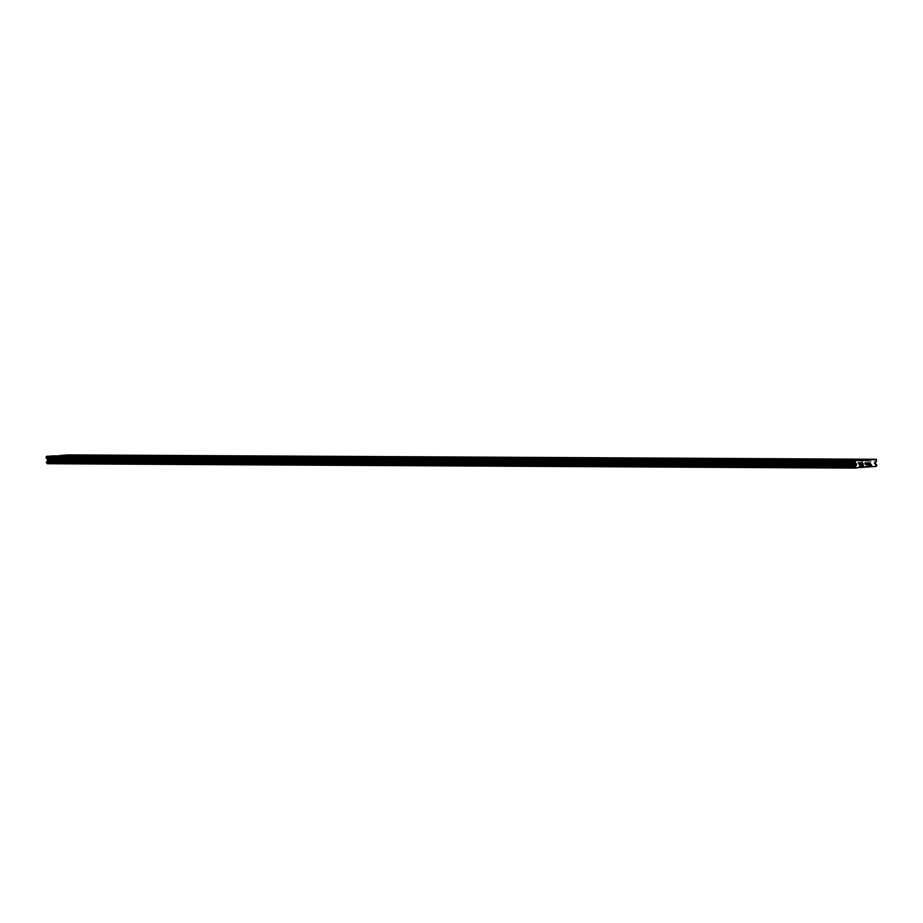 <?xml version="1.0" encoding="UTF-8"?>
<svg xmlns="http://www.w3.org/2000/svg" width="923" height="923" viewBox="0 0 923 923"><rect width="100%" height="100%" fill="white"/><g stroke="black" fill="none" stroke-linecap="round" stroke-linejoin="round"><path stroke-width="0.69" stroke-dasharray="4.62 3.46" d="M862.463 463.427L865.289 463.265L862.463 463.427M866.12 466.75L861.424 467.026L866.12 466.761M845.249 463.334L848.075 463.173L845.249 463.334M848.918 466.657L844.21 466.934L848.918 466.657M848.918 466.669L844.21 466.946L848.918 466.669M828.046 463.242L830.862 463.081L828.046 463.242M831.704 466.565L826.996 466.842L831.704 466.577M810.832 463.15L813.648 462.988L810.832 463.15M814.49 466.473L809.783 466.75L814.49 466.484M793.618 463.058L796.445 462.896L793.618 463.058M797.276 466.38L792.58 466.657L797.276 466.392M776.405 462.965L779.231 462.804L776.405 462.965M780.073 466.288L775.366 466.565L780.073 466.3M759.202 462.873L762.017 462.7L759.202 462.873M762.86 466.196L758.152 466.484L762.86 466.196M741.988 462.781L744.803 462.608L741.988 462.781M745.646 466.103L740.938 466.392L745.646 466.103M724.774 462.688L727.601 462.515L724.774 462.688M728.432 466.011L723.724 466.288L728.432 466.011M707.56 462.596L710.387 462.423L707.56 462.596M711.218 465.919L706.522 466.207L711.218 465.919M690.346 462.504L693.173 462.331L690.346 462.504M694.015 465.827L689.308 466.115L694.015 465.827M673.144 462.411L675.959 462.238L673.144 462.411M676.801 465.734L672.094 466.023L676.801 465.734M655.93 462.319L658.745 462.146L655.93 462.319M659.587 465.642L654.88 465.93L659.587 465.642M638.716 462.227L641.543 462.054L638.716 462.227M642.373 465.55L637.678 465.838L642.373 465.55M621.502 462.135L624.329 461.962L621.502 462.135M625.159 465.457L620.464 465.746L625.159 465.457M604.288 462.042L607.115 461.869L604.288 462.042M607.957 465.365L603.25 465.642L607.957 465.365M587.086 461.95L589.901 461.777L587.086 461.95M590.743 465.261L586.036 465.55L590.743 465.273M569.872 461.858L572.687 461.685L569.872 461.858M573.529 465.169L568.822 465.457L573.529 465.18M552.658 461.765L555.484 461.592L552.658 461.765M556.315 465.077L551.619 465.365L556.315 465.088M535.444 461.673L538.271 461.5L535.444 461.673M539.101 464.984L534.405 465.273L539.101 464.984M539.101 464.996L534.405 465.273L539.101 464.996M518.23 461.581L521.057 461.408L518.23 461.581M521.899 464.892L517.192 465.18L521.899 464.904M501.027 461.477L503.843 461.315L501.027 461.477M504.685 464.8L499.978 465.088L504.685 464.811M483.814 461.385L486.629 461.223L483.814 461.385M487.471 464.707L482.764 464.996L487.471 464.719M466.6 461.292L469.426 461.131L466.6 461.292M470.257 464.615L465.561 464.904L470.257 464.627M449.386 461.2L452.212 461.039L449.386 461.2M453.043 464.523L448.347 464.811L453.043 464.523M453.043 464.534L448.347 464.811L453.043 464.534M432.172 461.108L434.998 460.946L432.172 461.108M435.841 464.431L431.133 464.707L435.841 464.442M414.969 461.015L417.784 460.854L414.969 461.015M418.627 464.338L413.919 464.615L418.627 464.35M397.755 460.923L400.57 460.762L397.755 460.923M401.413 464.246L396.705 464.523L401.413 464.257M380.541 460.831L383.368 460.669L380.541 460.831M384.199 464.154L379.503 464.431L384.199 464.165M363.327 460.739L366.154 460.577L363.327 460.739M366.985 464.061L362.289 464.338L366.985 464.061M366.985 464.073L362.289 464.35L366.985 464.073M346.113 460.646L348.94 460.485L346.113 460.646M349.782 463.969L345.075 464.246L349.782 463.981M328.911 460.554L331.726 460.381L328.911 460.554M332.568 463.877L327.861 464.165L332.568 463.877M311.697 460.462L314.512 460.289L311.697 460.462M315.354 463.784L310.647 464.073L315.354 463.784M294.483 460.369L297.31 460.196L294.483 460.369M298.141 463.692L293.445 463.981L298.141 463.692M277.269 460.277L280.096 460.104L277.269 460.277M260.067 460.185L262.882 460.012L260.067 460.185M263.724 463.508L259.017 463.796L263.724 463.508M242.853 460.092L245.668 459.919L242.853 460.092M246.51 463.415L241.803 463.704L246.51 463.415M225.639 460L228.466 459.827L225.639 460M229.296 463.323L224.589 463.6L229.296 463.323M208.425 459.908L211.252 459.735L208.425 459.908M212.082 463.231L207.387 463.519L212.082 463.231M191.211 459.816L194.038 459.642L191.211 459.816M194.88 463.138L190.173 463.427L194.88 463.138M174.009 459.723L176.824 459.55L174.009 459.723M177.666 463.046L172.959 463.323L177.666 463.046M156.795 459.631L159.61 459.458L156.795 459.631M160.452 462.942L155.745 463.231L160.452 462.954M139.581 459.539L142.407 459.366L139.581 459.539M143.238 462.85L138.542 463.138L143.238 462.85M143.238 462.861L138.542 463.138L143.238 462.861M122.367 459.446L125.193 459.273L122.367 459.446M126.024 462.758L121.328 463.046L126.024 462.769M105.153 459.354L107.979 459.181L105.153 459.354M108.822 462.665L104.114 462.954L108.822 462.677M87.95 459.262L90.766 459.089L87.95 459.262M91.608 462.573L86.9 462.861L91.608 462.585M70.736 459.169L73.552 458.996L70.736 459.169M74.394 462.481L69.686 462.769L74.394 462.492M849.714 464.327L852.529 464.154L849.714 464.327M853.371 467.649L848.664 467.938L853.371 467.649M832.5 464.234L835.315 464.061L832.5 464.234M836.157 467.557L831.45 467.846L836.157 467.557M815.286 464.142L818.113 463.969L815.286 464.142M818.943 467.465L814.248 467.753L818.943 467.465M798.072 464.05L800.899 463.877L798.072 464.05M801.729 467.373L797.034 467.661L801.729 467.373M780.858 463.957L783.685 463.784L780.858 463.957M784.527 467.28L779.82 467.569L784.527 467.28M763.656 463.865L766.471 463.692L763.656 463.865M767.313 467.188L762.606 467.476L767.313 467.188M746.442 463.773L749.257 463.6L746.442 463.773M750.099 467.096L745.392 467.384L750.099 467.096M729.228 463.681L732.054 463.508L729.228 463.681M732.885 467.003L728.189 467.292L732.885 467.003M712.014 463.588L714.84 463.415L712.014 463.588M694.8 463.496L697.626 463.323L694.8 463.496M698.469 466.819L693.761 467.096L698.469 466.819M677.597 463.404L680.413 463.231L677.597 463.404M681.255 466.715L676.547 467.003L681.255 466.715M681.255 466.726L676.547 467.003L681.255 466.726M660.383 463.311L663.199 463.138L660.383 463.311M664.041 466.623L659.334 466.911L664.041 466.634M643.169 463.219L645.996 463.046L643.169 463.219M646.827 466.53L642.131 466.819L646.827 466.542M625.956 463.127L628.782 462.954L625.956 463.127M629.624 466.438L624.917 466.726L629.624 466.45M608.753 463.034L611.568 462.861L608.753 463.034M612.41 466.346L607.703 466.634L612.41 466.357M591.539 462.931L594.354 462.769L591.539 462.931M595.197 466.253L590.489 466.542L595.197 466.253M595.197 466.265L590.489 466.542L595.197 466.265M574.325 462.838L577.152 462.677L574.325 462.838M577.983 466.161L573.275 466.45L577.983 466.173M557.111 462.746L559.938 462.585L557.111 462.746M560.769 466.069L556.073 466.357L560.769 466.08M539.897 462.654L542.724 462.492L539.897 462.654M543.566 465.977L538.859 466.265L543.566 465.988M522.695 462.561L525.51 462.4L522.695 462.561M526.352 465.884L521.645 466.161L526.352 465.896M505.481 462.469L508.296 462.308L505.481 462.469M509.138 465.792L504.431 466.069L509.138 465.792M509.138 465.803L504.431 466.08L509.138 465.803M488.267 462.377L491.094 462.215L488.267 462.377M491.924 465.7L487.229 465.977L491.924 465.711M471.053 462.285L473.88 462.123L471.053 462.285M474.71 465.607L470.015 465.884L474.71 465.619M453.839 462.192L456.666 462.031L453.839 462.192M457.508 465.515L452.801 465.792L457.508 465.527M436.637 462.1L439.452 461.938L436.637 462.1M440.294 465.423L435.587 465.7L440.294 465.434M419.423 462.008L422.238 461.835L419.423 462.008M423.08 465.33L418.373 465.619L423.08 465.33M402.209 461.915L405.035 461.742L402.209 461.915M405.866 465.238L401.17 465.527L405.866 465.238M384.995 461.823L387.822 461.65L384.995 461.823M388.652 465.146L383.956 465.434L388.652 465.146M367.781 461.731L370.608 461.558L367.781 461.731M371.45 465.054L366.743 465.342L371.45 465.054M350.578 461.638L353.394 461.465L350.578 461.638M354.236 464.961L349.529 465.25L354.236 464.961M333.365 461.546L336.18 461.373L333.365 461.546M337.022 464.869L332.315 465.157L337.022 464.869M316.151 461.454L318.977 461.281L316.151 461.454M319.808 464.777L315.112 465.065L319.808 464.777M298.937 461.362L301.763 461.188L298.937 461.362M302.594 464.684L297.898 464.973L302.594 464.684M281.723 461.269L284.549 461.096L281.723 461.269M285.392 464.592L280.684 464.88L285.392 464.592M264.52 461.177L267.335 461.004L264.52 461.177M268.178 464.5L263.47 464.777L268.178 464.5M247.306 461.085L250.121 460.912L247.306 461.085M250.964 464.407L246.256 464.684L250.964 464.407M230.092 460.992L232.919 460.819L230.092 460.992M233.75 464.304L229.054 464.592L233.75 464.315M212.878 460.9L215.705 460.727L212.878 460.9M216.536 464.211L211.84 464.5L216.536 464.223M195.664 460.808L198.491 460.635L195.664 460.808M199.333 464.119L194.626 464.407L199.333 464.119M199.333 464.131L194.626 464.407L199.333 464.131M178.462 460.715L181.277 460.542L178.462 460.715M182.119 464.027L177.412 464.315L182.119 464.038M161.248 460.623L164.063 460.45L161.248 460.623M164.905 463.934L160.198 464.223L164.905 463.946M144.034 460.519L146.861 460.358L144.034 460.519M147.692 463.842L142.996 464.131L147.692 463.854M126.82 460.427L129.647 460.265L126.82 460.427M130.489 463.75L125.782 464.038L130.489 463.761M109.618 460.335L112.433 460.173L109.618 460.335M113.275 463.658L108.568 463.946L113.275 463.658M113.275 463.669L108.568 463.946L113.275 463.669M92.404 460.242L95.219 460.081L92.404 460.242M96.061 463.565L91.354 463.854L96.061 463.577M75.19 460.15L78.017 459.989L75.19 460.15M78.847 463.473L74.14 463.75L78.847 463.484M57.976 460.058L60.803 459.896L57.976 460.058M61.633 463.381L56.938 463.658L61.633 463.392M57.111 460.127L61.806 459.839L57.111 460.127M57.272 463.346L61.979 463.069L57.272 463.346M74.325 460.219L79.02 459.931L74.325 460.219M74.486 463.438L79.182 463.161L74.486 463.438M91.527 460.312L96.234 460.023L91.527 460.312M91.7 463.531L96.396 463.254L91.7 463.531M108.741 460.404L113.448 460.116L108.741 460.404M108.902 463.623L113.61 463.346L108.902 463.623M125.955 460.496L130.662 460.208L125.955 460.496M126.116 463.727L130.824 463.438L126.116 463.727M143.169 460.589L147.865 460.3L143.169 460.589M143.33 463.819L148.038 463.531L143.33 463.819M160.383 460.681L165.079 460.392L160.383 460.681M160.544 463.911L165.24 463.623L160.544 463.911M177.585 460.773L182.293 460.485L177.585 460.773M177.747 464.004L182.454 463.715L177.747 464.004M194.799 460.865L199.506 460.589L194.799 460.865M194.961 464.096L199.668 463.808L194.961 464.096M212.013 460.958L216.72 460.681L212.013 460.958M212.175 464.188L216.882 463.9L212.175 464.188M229.227 461.05L233.923 460.773L229.227 461.05M229.389 464.281L234.084 463.992L229.389 464.281M246.429 461.142L251.137 460.865L246.429 461.142M246.603 464.373L251.298 464.084L246.603 464.373M263.643 461.235L268.351 460.958L263.643 461.235M263.805 464.465L268.512 464.177L263.805 464.465M280.857 461.327L285.565 461.05L280.857 461.327M281.019 464.557L285.726 464.281L281.019 464.557M298.071 461.419L302.767 461.142L298.071 461.419M298.233 464.65L302.94 464.373L298.233 464.65M315.285 461.512L319.981 461.235L315.285 461.512M315.447 464.742L320.143 464.465L315.447 464.742M332.488 461.604L337.195 461.327L332.488 461.604M332.661 464.834L337.356 464.557L332.661 464.834M349.702 461.696L354.409 461.419L349.702 461.696M349.863 464.927L354.57 464.65L349.863 464.927M366.916 461.788L371.623 461.512L366.916 461.788M367.077 465.019L371.784 464.742L367.077 465.019M384.13 461.881L388.825 461.604L384.13 461.881M384.291 465.111L388.998 464.834L384.291 465.111M401.343 461.973L406.039 461.696L401.343 461.973M401.505 465.204L406.201 464.927L401.505 465.204M418.546 462.065L423.253 461.788L418.546 462.065M418.719 465.296L423.415 465.019L418.719 465.296M435.76 462.158L440.467 461.881L435.76 462.158M435.921 465.388L440.629 465.111L435.921 465.388M452.974 462.25L457.681 461.973L452.974 462.25M453.135 465.48L457.843 465.204L453.135 465.48M470.188 462.354L474.884 462.065L470.188 462.354M470.349 465.573L475.057 465.296L470.349 465.573M487.402 462.446L492.097 462.158L487.402 462.446M487.563 465.665L492.259 465.388L487.563 465.665M504.604 462.538L509.311 462.25L504.604 462.538M504.777 465.757L509.473 465.48L504.777 465.757M521.818 462.631L526.525 462.342L521.818 462.631M521.98 465.85L526.687 465.573L521.98 465.85M539.032 462.723L543.739 462.435L539.032 462.723M539.194 465.942L543.901 465.665L539.194 465.942M556.246 462.815L560.942 462.527L556.246 462.815M556.407 466.046L561.115 465.757L556.407 466.046M573.46 462.908L578.156 462.619L573.46 462.908M573.621 466.138L578.317 465.85L573.621 466.138M590.662 463L595.37 462.711L590.662 463M590.835 466.23L595.531 465.942L590.835 466.23M607.876 463.092L612.584 462.804L607.876 463.092M608.038 466.323L612.745 466.034L608.038 466.323M625.09 463.184L629.798 462.908L625.09 463.184M625.252 466.415L629.959 466.127L625.252 466.415M642.304 463.277L647 463L642.304 463.277M642.466 466.507L647.173 466.219L642.466 466.507M659.518 463.369L664.214 463.092L659.518 463.369M659.68 466.6L664.375 466.311L659.68 466.6M676.721 463.461L681.428 463.184L676.721 463.461M676.882 466.692L681.589 466.403L676.882 466.692M693.934 463.554L698.642 463.277L693.934 463.554M694.096 466.784L698.803 466.496L694.096 466.784M711.148 463.646L715.856 463.369L711.148 463.646M711.31 466.876L716.017 466.6L711.31 466.876M728.362 463.738L733.058 463.461L728.362 463.738M728.524 466.969L733.22 466.692L728.524 466.969M745.565 463.831L750.272 463.554L745.565 463.831M745.738 467.061L750.434 466.784L745.738 467.061M762.779 463.923L767.486 463.646L762.779 463.923M762.94 467.153L767.648 466.876L762.94 467.153M779.993 464.015L784.7 463.738L779.993 464.015M780.154 467.246L784.862 466.969L780.154 467.246M797.207 464.107L801.902 463.831L797.207 464.107M797.368 467.338L802.075 467.061L797.368 467.338M814.421 464.2L819.116 463.923L814.421 464.2M814.582 467.43L819.278 467.153L814.582 467.43M831.623 464.292L836.33 464.015L831.623 464.292M831.796 467.523L836.492 467.246L831.796 467.523M848.837 464.384L853.544 464.107L848.837 464.384M848.998 467.615L853.706 467.338L848.998 467.615M69.86 459.227L74.567 458.939L69.86 459.227M70.033 462.458L74.728 462.169L70.033 462.458M87.074 459.319L91.781 459.031L87.074 459.319M87.235 462.55L91.942 462.261L87.235 462.55M104.287 459.412L108.995 459.135L104.287 459.412M104.449 462.642L109.156 462.354L104.449 462.642M121.501 459.504L126.197 459.227L121.501 459.504M121.663 462.735L126.37 462.446L121.663 462.735M138.715 459.596L143.411 459.319L138.715 459.596M138.877 462.827L143.573 462.538L138.877 462.827M155.918 459.689L160.625 459.412L155.918 459.689M156.091 462.919L160.787 462.631L156.091 462.919M173.132 459.781L177.839 459.504L173.132 459.781M173.293 463.011L178.001 462.723L173.293 463.011M190.346 459.873L195.053 459.596L190.346 459.873M190.507 463.104L195.214 462.827L190.507 463.104M207.56 459.966L212.255 459.689L207.56 459.966M207.721 463.196L212.428 462.919L207.721 463.196M224.774 460.058L229.469 459.781L224.774 460.058M224.935 463.288L229.631 463.011L224.935 463.288M241.976 460.15L246.683 459.873L241.976 460.15M242.149 463.381L246.845 463.104L242.149 463.381M259.19 460.242L263.897 459.966L259.19 460.242M259.351 463.473L264.059 463.196L259.351 463.473M276.404 460.335L281.111 460.058L276.404 460.335M276.565 463.565L281.273 463.288L276.565 463.565M293.618 460.427L298.314 460.15L293.618 460.427M293.779 463.658L298.487 463.381L293.779 463.658M310.832 460.519L315.528 460.242L310.832 460.519M310.993 463.75L315.689 463.473L310.993 463.75M328.034 460.612L332.741 460.335L328.034 460.612M328.196 463.842L332.903 463.565L328.196 463.842M345.248 460.704L349.955 460.427L345.248 460.704M345.41 463.934L350.117 463.658L345.41 463.934M362.462 460.796L367.169 460.519L362.462 460.796M362.624 464.027L367.331 463.75L362.624 464.027M379.676 460.9L384.372 460.612L379.676 460.9M379.838 464.119L384.533 463.842L379.838 464.119M396.878 460.992L401.586 460.704L396.878 460.992M397.052 464.211L401.747 463.934L397.052 464.211M414.092 461.085L418.8 460.796L414.092 461.085M414.254 464.304L418.961 464.027L414.254 464.304M431.306 461.177L436.014 460.889L431.306 461.177M431.468 464.396L436.175 464.119L431.468 464.396M448.52 461.269L453.216 460.981L448.52 461.269M448.682 464.488L453.389 464.211L448.682 464.488M465.734 461.362L470.43 461.073L465.734 461.362M465.896 464.592L470.592 464.304L465.896 464.592M482.937 461.454L487.644 461.165L482.937 461.454M483.11 464.684L487.806 464.396L483.11 464.684M500.151 461.546L504.858 461.258L500.151 461.546M500.312 464.777L505.019 464.488L500.312 464.777M517.365 461.638L522.072 461.35L517.365 461.638M517.526 464.869L522.233 464.581L517.526 464.869M534.579 461.731L539.274 461.454L534.579 461.731M534.74 464.961L539.447 464.673L534.74 464.961M551.792 461.823L556.488 461.546L551.792 461.823M551.954 465.054L556.65 464.765L551.954 465.054M568.995 461.915L573.702 461.638L568.995 461.915M569.168 465.146L573.864 464.857L569.168 465.146M586.209 462.008L590.916 461.731L586.209 462.008M586.37 465.238L591.078 464.95L586.37 465.238M603.423 462.1L608.13 461.823L603.423 462.1M603.584 465.33L608.292 465.042L603.584 465.33M620.637 462.192L625.332 461.915L620.637 462.192M620.798 465.423L625.506 465.146L620.798 465.423M637.851 462.285L642.546 462.008L637.851 462.285M638.012 465.515L642.708 465.238L638.012 465.515M655.053 462.377L659.76 462.1L655.053 462.377M655.226 465.607L659.922 465.33L655.226 465.607M672.267 462.469L676.974 462.192L672.267 462.469M672.429 465.7L677.136 465.423L672.429 465.7M689.481 462.561L694.188 462.285L689.481 462.561M689.643 465.792L694.35 465.515L689.643 465.792M706.695 462.654L711.391 462.377L706.695 462.654M706.856 465.884L711.564 465.607L706.856 465.884M723.909 462.746L728.605 462.469L723.909 462.746M724.07 465.977L728.766 465.7L724.07 465.977M741.111 462.838L745.819 462.561L741.111 462.838M741.284 466.069L745.98 465.792L741.284 466.069M758.325 462.931L763.033 462.654L758.325 462.931M758.487 466.161L763.194 465.884L758.487 466.161M775.539 463.023L780.247 462.746L775.539 463.023M775.701 466.253L780.408 465.977L775.701 466.253M792.753 463.115L797.449 462.838L792.753 463.115M792.915 466.346L797.622 466.069L792.915 466.346M809.967 463.219L814.663 462.931L809.967 463.219M810.129 466.438L814.824 466.161L810.129 466.438M827.17 463.311L831.877 463.023L827.17 463.311M827.331 466.53L832.038 466.253L827.331 466.53M844.383 463.404L849.091 463.115L844.383 463.404M844.545 466.623L849.252 466.346L844.545 466.623M861.597 463.496L866.305 463.208L861.597 463.496M861.759 466.715L866.466 466.438L861.759 466.715M56.222 460.023L56.199 459.446L56.868 459.977L56.222 460.023M56.188 459.354L56.165 458.766L56.199 459.354M56.165 458.766L56.811 458.719L56.165 458.766M56.799 458.627L56.072 458.673L56.153 460.127L56.88 460.081L56.153 460.127L56.072 458.673L56.799 458.627M57.411 458.685L58.091 458.627L57.411 458.685M58.08 458.535L57.226 458.593L57.618 459.931L57.226 458.593L58.091 458.535M53.672 455.858L58.137 455.881M67.298 454.901L67.667 456.562L876.619 460.923M47.338 463.738L67.321 462.042A0.773 0.658 90.3 0 1 67.783 461.385L67.748 460.519A0.773 0.658 90.3 0 1 67.264 459.977L66.641 459.296A0.681 0.577 90.3 0 1 66.444 458.835L66.433 458.616A0.681 0.577 90.3 0 1 66.583 458.131L67.667 456.562M866.87 464.269L866.236 464.407M866.166 463.058L866.893 462.908M865.347 464.465L865.359 463.011M67.61 455.212L876.55 459.573M67.16 459.839L876.112 464.188M67.264 459.977L876.204 464.338M67.125 462.354L876.077 466.715M53.972 456.17L862.924 460.531M67.598 456.804L876.538 461.165M66.583 458.131L875.523 462.492M66.433 458.616L875.385 462.977M66.444 458.835L875.396 463.184M66.641 459.296L875.581 463.658M67.748 460.519L876.688 464.88M67.887 460.704L876.827 465.065M67.91 461.188L876.85 465.55M67.783 461.385L876.723 465.746M67.321 462.042L876.273 466.392M67.287 462.146L876.227 466.507M862.059 459.573L862.255 463.415M844.845 459.481L845.041 463.323M827.631 459.389L827.827 463.231M810.429 459.296L810.613 463.138M793.215 459.204L793.411 463.046M776.001 459.112L776.197 462.954M758.787 459.019L758.983 462.861M741.573 458.927L741.769 462.769M724.37 458.835L724.567 462.677M707.156 458.743L707.353 462.585M689.942 458.65L690.139 462.492M672.729 458.558L672.925 462.4M655.515 458.466L655.711 462.308M638.312 458.373L638.508 462.215M621.098 458.281L621.294 462.111M603.884 458.177L604.08 462.019M586.67 458.085L586.866 461.927M569.456 457.993L569.653 461.835M552.254 457.9L552.45 461.742M535.04 457.808L535.236 461.65M517.826 457.716L518.022 461.558M500.612 457.623L500.808 461.465M483.41 457.531L483.594 461.373M466.196 457.439L466.392 461.281M448.982 457.346L449.178 461.188M431.768 457.254L431.964 461.096M414.554 457.162L414.75 461.004M397.351 457.07L397.536 460.912M380.138 456.977L380.334 460.819M362.924 456.885L363.12 460.727M345.71 456.793L345.906 460.635M328.496 456.7L328.692 460.542M311.293 456.608L311.478 460.45M294.079 456.516L294.275 460.358M276.865 456.424L277.062 460.265M259.651 456.331L259.848 460.173M242.437 456.239L242.634 460.081M225.235 456.147L225.42 459.989M208.021 456.054L208.217 459.896M190.807 455.962L191.003 459.792M173.593 455.858L173.789 459.7M156.379 455.766L156.575 459.608M139.177 455.674L139.373 459.516M121.963 455.581L122.159 459.423M104.749 455.489L104.945 459.331M87.535 455.397L87.731 459.239M70.321 455.304L70.517 459.146M849.298 460.473L849.495 464.315M832.096 460.381L832.281 464.223M814.882 460.289L815.078 464.131M797.668 460.196L797.864 464.038M780.454 460.104L780.65 463.946M763.24 460.012L763.436 463.854M746.038 459.919L746.222 463.761M728.824 459.827L729.02 463.669M711.61 459.735L711.806 463.565M694.396 459.631L694.592 463.473M677.182 459.539L677.378 463.381M659.98 459.446L660.164 463.288M642.766 459.354L642.962 463.196M625.552 459.262L625.748 463.104M608.338 459.169L608.534 463.011M591.124 459.077L591.32 462.919M573.921 458.985L574.118 462.827M556.707 458.893L556.904 462.735M539.494 458.8L539.69 462.642M522.28 458.708L522.476 462.55M505.066 458.616L505.262 462.458M487.863 458.523L488.059 462.365M470.649 458.431L470.845 462.273M453.435 458.339L453.631 462.181M436.221 458.246L436.417 462.088M419.007 458.154L419.204 461.996M401.805 458.062L402.001 461.904M384.591 457.97L384.787 461.812M367.377 457.877L367.573 461.719M350.163 457.785L350.359 461.627M332.961 457.693L333.145 461.535M315.747 457.6L315.943 461.442M298.533 457.508L298.729 461.35M281.319 457.416L281.515 461.246M264.105 457.312L264.301 461.154M246.903 457.22L247.087 461.062M229.689 457.127L229.885 460.969M212.475 457.035L212.671 460.877M195.261 456.943L195.457 460.785M178.047 456.85L178.243 460.692M160.844 456.758L161.029 460.6M143.63 456.666L143.826 460.508M126.416 456.573L126.613 460.415M109.202 456.481L109.399 460.323M91.988 456.389L92.185 460.231M74.786 456.297L74.982 460.139M57.572 456.204L57.768 460.046M56.753 460.092L56.914 463.323M73.967 460.185L74.128 463.415M91.181 460.277L91.342 463.508M108.383 460.381L108.556 463.6M125.597 460.473L125.759 463.692M142.811 460.565L142.973 463.784M160.025 460.658L160.187 463.877M177.239 460.75L177.401 463.969M194.441 460.842L194.615 464.073M211.655 460.935L211.817 464.165M228.869 461.027L229.031 464.257M246.083 461.119L246.245 464.35M263.297 461.212L263.459 464.442M280.5 461.304L280.673 464.534M297.714 461.396L297.875 464.627M314.928 461.488L315.089 464.719M332.142 461.581L332.303 464.811M349.356 461.673L349.517 464.904M366.558 461.765L366.719 464.996M383.772 461.858L383.933 465.088M400.986 461.95L401.147 465.18M418.2 462.042L418.361 465.273M435.402 462.135L435.575 465.365M452.616 462.227L452.778 465.457M469.83 462.319L469.992 465.55M487.044 462.411L487.206 465.642M504.258 462.504L504.42 465.734M521.46 462.596L521.633 465.827M538.674 462.7L538.836 465.919M555.888 462.792L556.05 466.011M573.102 462.885L573.264 466.103M590.316 462.977L590.478 466.196M607.519 463.069L607.692 466.288M624.733 463.161L624.894 466.392M641.947 463.254L642.108 466.484M659.16 463.346L659.322 466.577M676.374 463.438L676.536 466.669M693.577 463.531L693.75 466.761M710.791 463.623L710.952 466.853M728.005 463.715L728.166 466.946M745.219 463.808L745.38 467.038M762.433 463.9L762.594 467.13M779.635 463.992L779.808 467.223M796.849 464.084L797.01 467.315M814.063 464.177L814.224 467.407M831.277 464.269L831.438 467.5M848.491 464.361L848.652 467.592M69.513 459.204L69.675 462.423M86.716 459.296L86.889 462.515M103.93 459.389L104.091 462.619M121.144 459.481L121.305 462.711M138.358 459.573L138.519 462.804M155.572 459.666L155.733 462.896M172.774 459.758L172.947 462.988M189.988 459.85L190.15 463.081M207.202 459.942L207.363 463.173M224.416 460.035L224.577 463.265M241.63 460.127L241.791 463.358M258.832 460.219L259.005 463.45M276.046 460.312L276.208 463.542M293.26 460.404L293.422 463.634M310.474 460.496L310.636 463.727M327.688 460.589L327.85 463.819M344.89 460.681L345.064 463.911M362.104 460.773L362.266 464.004M379.318 460.865L379.48 464.096M396.532 460.958L396.694 464.188M413.746 461.05L413.908 464.281M430.949 461.142L431.122 464.373M448.163 461.246L448.324 464.465M465.377 461.338L465.538 464.557M482.591 461.431L482.752 464.65M499.805 461.523L499.966 464.742M517.007 461.615L517.168 464.834M534.221 461.708L534.382 464.938M551.435 461.8L551.596 465.03M568.649 461.892L568.81 465.123M585.851 461.985L586.024 465.215M603.065 462.077L603.227 465.307M620.279 462.169L620.441 465.4M637.493 462.261L637.655 465.492M654.707 462.354L654.869 465.584M671.909 462.446L672.082 465.677M689.123 462.538L689.285 465.769M706.337 462.631L706.499 465.861M723.551 462.723L723.713 465.953M740.765 462.815L740.927 466.046M757.968 462.908L758.141 466.138M775.182 463L775.343 466.23M792.395 463.092L792.557 466.323M809.609 463.184L809.771 466.415M826.823 463.277L826.985 466.507M844.026 463.369L844.199 466.6M861.24 463.461L861.401 466.692M866.305 463.208L866.466 466.438M849.091 463.115L849.252 466.346M831.877 463.023L832.038 466.253M814.663 462.931L814.824 466.161M797.449 462.838L797.622 466.069M780.247 462.746L780.408 465.977M763.033 462.654L763.194 465.884M745.819 462.561L745.98 465.792M728.605 462.469L728.766 465.7M711.391 462.377L711.564 465.607M694.188 462.285L694.35 465.515M676.974 462.192L677.136 465.423M659.76 462.1L659.922 465.33M642.546 462.008L642.708 465.238M625.332 461.915L625.506 465.146M608.13 461.823L608.292 465.042M590.916 461.731L591.078 464.95M573.702 461.638L573.864 464.857M556.488 461.546L556.65 464.765M539.274 461.454L539.447 464.673M522.072 461.35L522.233 464.581M504.858 461.258L505.019 464.488M487.644 461.165L487.806 464.396M470.43 461.073L470.592 464.304M453.216 460.981L453.389 464.211M436.014 460.889L436.175 464.119M418.8 460.796L418.961 464.027M401.586 460.704L401.747 463.934M384.372 460.612L384.533 463.842M367.169 460.519L367.331 463.75M349.955 460.427L350.117 463.658M332.741 460.335L332.903 463.565M315.528 460.242L315.689 463.473M298.314 460.15L298.487 463.381M281.111 460.058L281.273 463.288M263.897 459.966L264.059 463.196M246.683 459.873L246.845 463.104M229.469 459.781L229.631 463.011M212.255 459.689L212.428 462.919M195.053 459.596L195.214 462.827M177.839 459.504L178.001 462.723M160.625 459.412L160.787 462.631M143.411 459.319L143.573 462.538M126.197 459.227L126.37 462.446M108.995 459.135L109.156 462.354M91.781 459.031L91.942 462.261M74.567 458.939L74.728 462.169M853.544 464.107L853.706 467.338M836.33 464.015L836.492 467.246M819.116 463.923L819.278 467.153M801.902 463.831L802.075 467.061M784.7 463.738L784.862 466.969M767.486 463.646L767.648 466.876M750.272 463.554L750.434 466.784M733.058 463.461L733.22 466.692M715.856 463.369L716.017 466.6M698.642 463.277L698.803 466.496M681.428 463.184L681.589 466.403M664.214 463.092L664.375 466.311M647 463L647.173 466.219M629.798 462.908L629.959 466.127M612.584 462.804L612.745 466.034M595.37 462.711L595.531 465.942M578.156 462.619L578.317 465.85M560.942 462.527L561.115 465.757M543.739 462.435L543.901 465.665M526.525 462.342L526.687 465.573M509.311 462.25L509.473 465.48M492.097 462.158L492.259 465.388M474.884 462.065L475.057 465.296M457.681 461.973L457.843 465.204M440.467 461.881L440.629 465.111M423.253 461.788L423.415 465.019M406.039 461.696L406.201 464.927M388.825 461.604L388.998 464.834M371.623 461.512L371.784 464.742M354.409 461.419L354.57 464.65M337.195 461.327L337.356 464.557M319.981 461.235L320.143 464.465M302.767 461.142L302.94 464.373M285.565 461.05L285.726 464.281M268.351 460.958L268.512 464.177M251.137 460.865L251.298 464.084M233.923 460.773L234.084 463.992M216.72 460.681L216.882 463.9M199.506 460.589L199.668 463.808M182.293 460.485L182.454 463.715M165.079 460.392L165.24 463.623M147.865 460.3L148.038 463.531M130.662 460.208L130.824 463.438M113.448 460.116L113.61 463.346M96.234 460.023L96.396 463.254M79.02 459.931L79.182 463.161M61.806 459.839L61.979 463.069M60.606 456.054L60.803 459.896M77.82 456.147L78.017 459.989M95.023 456.239L95.219 460.081M112.237 456.331L112.433 460.173M129.451 456.424L129.647 460.265M146.665 456.516L146.861 460.358M163.879 456.608L164.063 460.45M181.081 456.7L181.277 460.542M198.295 456.793L198.491 460.635M215.509 456.885L215.705 460.727M232.723 456.977L232.919 460.819M249.937 457.07L250.121 460.912M267.139 457.162L267.335 461.004M284.353 457.254L284.549 461.096M301.567 457.346L301.763 461.188M318.781 457.439L318.977 461.281M335.995 457.531L336.18 461.373M353.197 457.623L353.394 461.465M370.411 457.716L370.608 461.558M387.625 457.808L387.822 461.65M404.839 457.9L405.035 461.742M422.053 458.004L422.238 461.835M439.256 458.096L439.452 461.938M456.47 458.189L456.666 462.031M473.684 458.281L473.88 462.123M490.898 458.373L491.094 462.215M508.1 458.466L508.296 462.308M525.314 458.558L525.51 462.4M542.528 458.65L542.724 462.492M559.742 458.743L559.938 462.585M576.956 458.835L577.152 462.677M594.158 458.927L594.354 462.769M611.372 459.019L611.568 462.861M628.586 459.112L628.782 462.954M645.8 459.204L645.996 463.046M663.014 459.296L663.199 463.138M680.216 459.389L680.413 463.231M697.43 459.481L697.626 463.323M714.644 459.573L714.84 463.415M731.858 459.666L732.054 463.508M749.072 459.758L749.257 463.6M766.275 459.85L766.471 463.692M783.489 459.942L783.685 463.784M800.702 460.035L800.899 463.877M817.916 460.127L818.113 463.969M835.13 460.219L835.315 464.061M852.333 460.323L852.529 464.154M73.355 455.154L73.552 458.996M90.569 455.247L90.766 459.089M107.783 455.339L107.979 459.181M124.997 455.431L125.193 459.273M142.211 455.524L142.407 459.366M159.414 455.616L159.61 459.458M176.628 455.708L176.824 459.55M193.842 455.8L194.038 459.642M211.055 455.893L211.252 459.735M228.269 455.985L228.466 459.827M245.472 456.077L245.668 459.919M262.686 456.17L262.882 460.012M279.9 456.262L280.096 460.104M297.114 456.354L297.31 460.196M314.328 456.447L314.512 460.289M331.53 456.55L331.726 460.381M348.744 456.643L348.94 460.485M365.958 456.735L366.154 460.577M383.172 456.827L383.368 460.669M400.386 456.92L400.57 460.762M417.588 457.012L417.784 460.854M434.802 457.104L434.998 460.946M452.016 457.197L452.212 461.039M469.23 457.289L469.426 461.131M486.444 457.381L486.629 461.223M503.646 457.473L503.843 461.315M520.86 457.566L521.057 461.408M538.074 457.658L538.271 461.5M555.288 457.75L555.484 461.592M572.502 457.843L572.687 461.685M589.705 457.935L589.901 461.777M606.919 458.027L607.115 461.869M624.133 458.12L624.329 461.962M641.347 458.212L641.543 462.054M658.549 458.304L658.745 462.146M675.763 458.396L675.959 462.238M692.977 458.489L693.173 462.331M710.191 458.581L710.387 462.423M727.405 458.673L727.601 462.515M744.607 458.766L744.803 462.608M761.821 458.869L762.017 462.7M779.035 458.962L779.231 462.804M796.249 459.054L796.445 462.896M813.463 459.146L813.648 462.988M830.665 459.239L830.862 463.081M847.879 459.331L848.075 463.173M865.093 459.423L865.289 463.265"/><path stroke-width="1.38" d="M862.267 459.585L865.093 459.423L862.267 459.585M845.064 459.492L847.879 459.331L845.064 459.492M827.85 459.4L830.665 459.239L827.85 459.4M810.636 459.308L813.463 459.146L810.636 459.308M793.422 459.216L796.249 459.054L793.422 459.216M776.208 459.123L779.035 458.962L776.208 459.123M759.006 459.031L761.821 458.869L759.006 459.031M741.792 458.939L744.607 458.766L741.792 458.939M724.578 458.846L727.405 458.673L724.578 458.846M707.364 458.754L710.191 458.581L707.364 458.754M690.15 458.662L692.977 458.489L690.15 458.662M672.948 458.569L675.763 458.396L672.948 458.569M655.734 458.477L658.549 458.304L655.734 458.477M638.52 458.385L641.347 458.212L638.52 458.385M621.306 458.293L624.133 458.12L621.306 458.293M604.104 458.2L606.919 458.027L604.104 458.2M586.89 458.108L589.705 457.935L586.89 458.108M569.676 458.016L572.502 457.843L569.676 458.016M552.462 457.923L555.288 457.75L552.462 457.923M535.248 457.831L538.074 457.658L535.248 457.831M518.045 457.739L520.86 457.566L518.045 457.739M500.831 457.646L503.646 457.473L500.831 457.646M483.617 457.543L486.444 457.381L483.617 457.543M466.403 457.45L469.23 457.289L466.403 457.45M449.189 457.358L452.016 457.197L449.189 457.358M431.987 457.266L434.802 457.104L431.987 457.266M414.773 457.173L417.588 457.012L414.773 457.173M397.559 457.081L400.386 456.92L397.559 457.081M380.345 456.989L383.172 456.827L380.345 456.989M363.131 456.897L365.958 456.735L363.131 456.897M345.929 456.804L348.744 456.643L345.929 456.804M328.715 456.712L331.53 456.55L328.715 456.712M311.501 456.62L314.328 456.447L311.501 456.62M294.287 456.527L297.114 456.354L294.287 456.527M277.073 456.435L279.9 456.262L277.073 456.435M259.871 456.343L262.686 456.17L259.871 456.343M242.657 456.25L245.472 456.077L242.657 456.25M225.443 456.158L228.269 455.985L225.443 456.158M208.229 456.066L211.055 455.893L208.229 456.066M191.015 455.974L193.842 455.8L191.015 455.974M173.812 455.881L176.628 455.708L173.812 455.881M156.598 455.789L159.414 455.616L156.598 455.789M139.385 455.697L142.211 455.524L139.385 455.697M122.171 455.604L124.997 455.431L122.171 455.604M104.968 455.512L107.783 455.339L104.968 455.512M87.754 455.42L90.569 455.247L87.754 455.42M70.54 455.327L73.355 455.154L70.54 455.327M849.518 460.485L852.333 460.323L849.518 460.485M832.304 460.392L835.13 460.219L832.304 460.392M815.09 460.3L817.916 460.127L815.09 460.3M797.876 460.208L800.702 460.035L797.876 460.208M780.673 460.116L783.489 459.942L780.673 460.116M763.459 460.023L766.275 459.85L763.459 460.023M746.245 459.931L749.072 459.758L746.245 459.931M729.032 459.839L731.858 459.666L729.032 459.839M711.818 459.746L714.644 459.573L711.818 459.746M694.615 459.654L697.43 459.481L694.615 459.654M677.401 459.562L680.216 459.389L677.401 459.562M660.187 459.469L663.014 459.296L660.187 459.469M642.973 459.377L645.8 459.204L642.973 459.377M625.759 459.285L628.586 459.112L625.759 459.285M608.557 459.192L611.372 459.019L608.557 459.192M591.343 459.1L594.158 458.927L591.343 459.1M574.129 458.996L576.956 458.835L574.129 458.996M556.915 458.904L559.742 458.743L556.915 458.904M539.701 458.812L542.528 458.65L539.701 458.812M522.499 458.719L525.314 458.558L522.499 458.719M505.285 458.627L508.1 458.466L505.285 458.627M488.071 458.535L490.898 458.373L488.071 458.535M470.857 458.443L473.684 458.281L470.857 458.443M453.654 458.35L456.47 458.189L453.654 458.35M436.441 458.258L439.256 458.096L436.441 458.258M419.227 458.166L422.053 458.004L419.227 458.166M402.013 458.073L404.839 457.9L402.013 458.073M384.799 457.981L387.625 457.808L384.799 457.981M367.596 457.889L370.411 457.716L367.596 457.889M350.382 457.796L353.197 457.623L350.382 457.796M333.168 457.704L335.995 457.531L333.168 457.704M315.954 457.612L318.781 457.439L315.954 457.612M298.74 457.52L301.567 457.346L298.74 457.52M281.538 457.427L284.353 457.254L281.538 457.427M264.324 457.335L267.139 457.162L264.324 457.335M247.11 457.243L249.937 457.07L247.11 457.243M229.896 457.15L232.723 456.977L229.896 457.15M212.682 457.058L215.509 456.885L212.682 457.058M195.48 456.966L198.295 456.793L195.48 456.966M178.266 456.873L181.081 456.7L178.266 456.873M161.052 456.781L163.879 456.608L161.052 456.781M143.838 456.689L146.665 456.516L143.838 456.689M126.624 456.585L129.451 456.424L126.624 456.585M109.422 456.493L112.237 456.331L109.422 456.493M92.208 456.4L95.023 456.239L92.208 456.4M74.994 456.308L77.82 456.147L74.994 456.308M57.78 456.216L60.606 456.054L57.78 456.216M58.137 455.881L67.298 454.901L876.239 459.262L876.619 460.923L875.523 462.492A0.681 0.577 90.3 0 0 875.385 462.977L875.396 463.184A0.681 0.577 90.3 0 0 875.581 463.658L876.204 464.338A0.773 0.658 90.3 0 0 876.688 464.88L876.723 465.746A0.773 0.658 90.3 0 0 876.273 466.392L856.059 467.823A0.773 0.658 90.3 0 0 855.54 467.246L855.483 466.369A0.773 0.658 90.3 0 0 855.921 465.757L856.463 464.996A0.681 0.577 90.3 0 0 856.602 464.511L856.59 464.304A0.681 0.577 90.3 0 0 856.406 463.842L855.16 462.423L855.367 460.727L876.239 459.262M856.29 468.099L47.338 463.738L856.117 467.926M862.613 460.219L53.672 455.858L46.427 456.366L46.219 458.062L47.454 459.481A0.681 0.577 90.3 0 1 47.65 459.942L47.661 460.15A0.681 0.577 90.3 0 1 47.511 460.635L46.969 461.408A0.773 0.658 90.3 0 1 46.542 462.008L46.588 462.885A0.773 0.658 90.3 0 1 47.119 463.461L47.165 463.565M866.87 464.269L866.847 463.681L866.236 464.407M866.812 463.011L866.166 463.058L866.812 463.011M866.166 463.058L866.893 462.908L866.962 464.361L866.893 462.908M865.37 464.465L865.359 463.011M60.053 455.408L868.993 459.769M59.776 455.766L868.716 460.127M46.969 461.408L855.921 465.757M47.05 461.246L856.002 465.607M46.15 456.723L855.09 461.085M46.427 456.366L855.367 460.727M47.119 463.461L856.059 467.823M46.588 462.885L855.54 467.246M46.45 462.688L855.39 467.05M46.427 462.215L855.367 466.577M46.542 462.008L855.483 466.369M47.511 460.635L856.463 464.996M47.661 460.15L856.602 464.511M47.65 459.942L856.59 464.304M47.454 459.481L856.406 463.842M46.312 458.304L855.263 462.654M46.219 458.062L855.16 462.423"/></g></svg>
